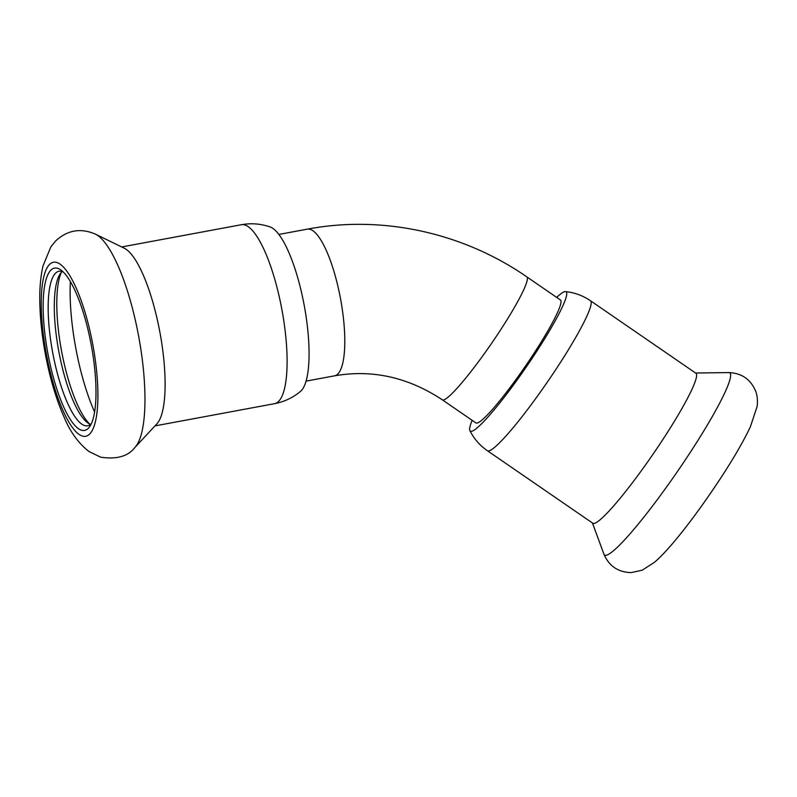 <?xml version="1.0" encoding="UTF-8"?>
<svg xmlns="http://www.w3.org/2000/svg" width="797" height="797" viewBox="0 0 797 797"><rect width="100%" height="100%" fill="white"/><g stroke="black" fill="none" stroke-linecap="round" stroke-linejoin="round"><path stroke-width="1.2" d="M442.305 399.805L475.929 422.928A74.589 8.618 -55.5 0 0 525.293 366.351A74.589 8.618 -55.5 0 0 560.46 300.011L526.847 276.888C463.077 232.654 382.291 214.901 307.283 229.157A74.589 19.975 -100.5 0 1 340.548 298.845A74.589 19.975 -100.5 0 1 334.541 375.835C372.229 369.24 408.154 377.24 442.305 399.805A74.589 8.618 -55.5 0 0 491.669 343.228A74.589 8.618 -55.5 0 0 526.847 276.888M62.186 271.548A78.574 21.031 -100.5 0 0 59.914 274.238A78.574 21.031 -100.5 0 0 60.442 359.567A78.574 21.031 -100.5 0 0 87.491 422.649A78.574 21.031 -100.5 0 0 90.589 424.343M63.252 271.986A78.574 21.031 -100.5 0 0 58.968 271.269A78.574 21.031 -100.5 0 0 54.316 360.702A78.574 21.031 -100.5 0 0 87.68 425.757A78.574 21.031 -100.5 0 0 91.416 423.546M61.359 272.335A82.549 22.097 -100.5 0 0 63.252 359.477A82.549 22.097 -100.5 0 0 89.523 423.904M300.648 391.247A84.532 22.635 -100.5 0 0 302.452 296.614A84.532 22.635 -100.5 0 0 270.103 226.946C260.749 223.708 251.165 222.961 241.352 224.724L121.702 246.96M135.052 447.296L156.949 423.765A90.997 24.368 -100.5 0 0 159.928 332.419A90.997 24.368 -100.5 0 0 124.332 248.246L95.431 234.149C80.676 227.763 67.376 230.054 55.541 241.043L50.849 246.871L42.988 265.989C40.478 276.997 39.432 289.719 39.85 304.165C40.388 323.213 42.879 343.118 47.342 363.89C51.695 384.024 57.284 401.758 64.089 417.12C70.096 431.745 78.385 443.212 88.955 451.5L100.561 457.139C116.711 459.62 128.207 456.342 135.052 447.296A110.514 29.589 -100.5 0 0 138.668 336.364A110.514 29.589 -100.5 0 0 95.431 234.149M49.593 362.017A82.549 22.097 -100.5 0 0 90.081 426.056A82.549 22.097 -100.5 0 0 91.286 345.171A82.549 22.097 -100.5 0 0 61.1 270.133A82.549 22.097 -100.5 0 0 49.593 362.017M556.675 297.411A84.532 9.763 124.5 0 1 565.491 291.602A84.532 9.763 124.5 0 1 538.642 348.359A84.532 9.763 124.5 0 1 469.881 430.629A84.532 9.763 124.5 0 1 472.143 420.328M666.372 434.116A90.997 10.51 124.5 0 1 592.789 523.221L487.385 450.723A90.997 10.51 124.5 0 0 560.958 361.629A90.997 10.51 124.5 0 0 590.517 300.768L695.92 373.255A90.997 10.51 124.5 0 1 666.372 434.116M70.385 281.63A98.698 26.421 -100.5 0 0 77.877 358.54A98.698 26.421 -100.5 0 0 94.614 411.989M300.638 391.257C293.077 397.643 284.399 401.778 274.606 403.661A90.997 24.368 -100.5 0 0 279.986 300.07A90.997 24.368 -100.5 0 0 241.352 224.724M48.149 362.944A88.517 23.701 -100.5 0 0 96.367 416.861A88.517 23.701 -100.5 0 0 64.149 267.832A88.517 23.701 -100.5 0 0 48.149 362.944M695.572 373.016L728.717 372.578A110.514 12.762 124.5 0 1 693.888 446.778A110.514 12.762 124.5 0 1 603.887 554.084L592.44 522.971M306.098 381.115L334.541 375.835M278.84 234.448L307.283 229.157M274.606 403.661L154.957 425.897M469.881 430.629C474.016 438.798 479.854 445.493 487.385 450.723M565.491 291.602C574.597 292.549 582.936 295.607 590.517 300.768M728.717 372.578C741.748 373.096 750.764 379.372 755.755 391.397C757.319 395.531 757.788 400.532 757.15 406.4L750.336 426.863C744.298 439.685 735.452 455.187 723.776 473.368C698.292 512.77 670.197 549.123 654.447 562.303L642.213 570.194L631.284 572.595C618.203 572.296 609.077 566.129 603.887 554.084"/></g></svg>
